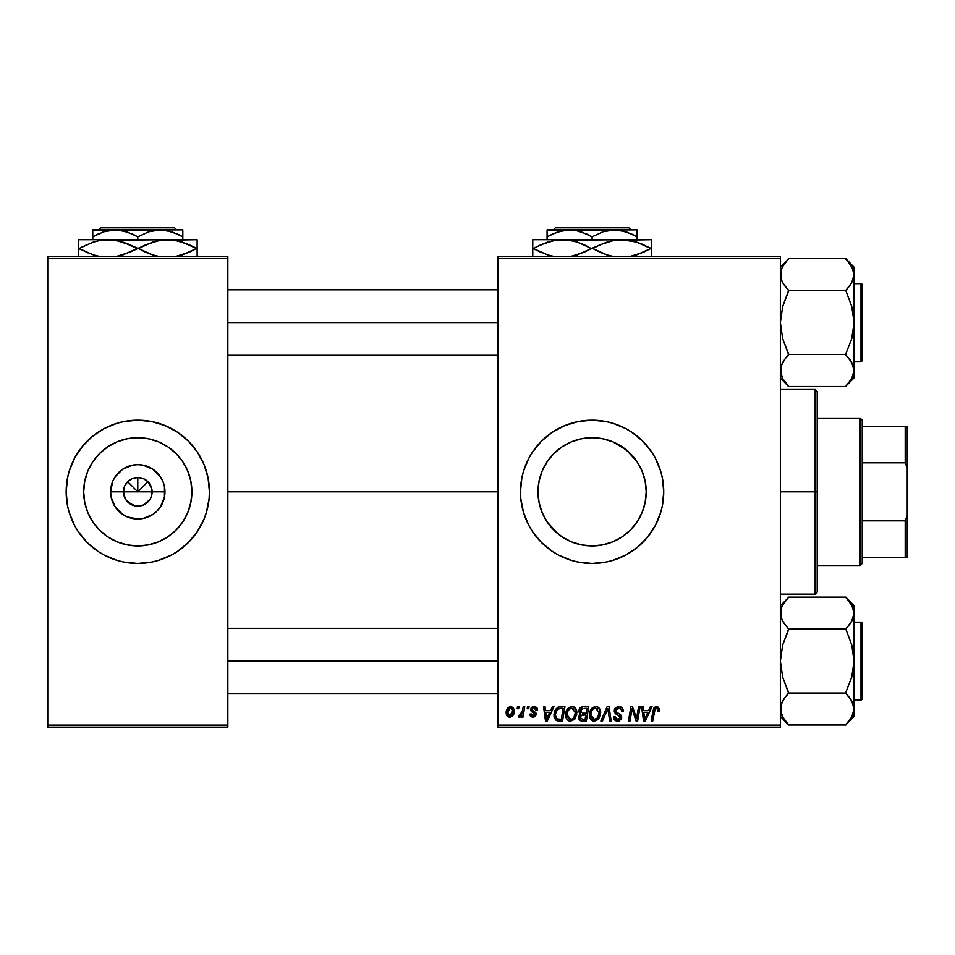 <?xml version="1.0" encoding="UTF-8"?>
<svg xmlns="http://www.w3.org/2000/svg" width="955" height="955" viewBox="0 0 955 955"><rect width="100%" height="100%" fill="white"/><g stroke="black" fill="none" stroke-linecap="round" stroke-linejoin="round"><path stroke-width="1.43" d="M125.248 498.749L123.47 491.825A14.325 14.325 0 0 0 137.795 506.15A14.325 14.325 0 0 0 152.12 491.825L164.964 491.825A27.182 27.182 0 0 1 137.795 519.007A27.182 27.182 0 0 1 110.613 491.825L152.12 491.825A14.325 14.325 0 0 1 137.795 506.15A14.325 14.325 0 0 1 123.47 491.825L124.556 486.346L127.66 481.69L132.315 478.586L137.795 477.5L137.795 491.825L147.918 481.69L151.845 489.032L151.845 494.618L150.341 498.749M128.686 502.879L135.765 506.007M136.613 506.102L143.274 505.064L137.795 506.15L132.315 505.064L125.881 499.787M126.705 500.898L127.66 501.96M191.895 491.825A54.113 54.113 0 0 1 137.795 545.938A54.113 54.113 0 0 1 83.682 491.825L84.72 481.272L87.8 471.113L92.802 461.766L99.535 453.565L107.736 446.833L117.083 441.831L127.242 438.763L137.795 437.712L148.347 438.763L158.494 441.831L167.853 446.833L176.054 453.565L182.787 461.766L187.777 471.113L190.857 481.272L191.895 491.825L190.857 502.378L187.777 512.537L182.787 521.884L176.054 530.085L167.853 536.817L158.494 541.819L148.347 544.887L137.795 545.938L127.242 544.887L117.083 541.819L107.736 536.817L99.535 530.085L92.802 521.884L87.8 512.537L84.72 502.378L83.682 491.825A54.113 54.113 0 0 1 137.795 437.712A54.113 54.113 0 0 1 191.895 491.825M206.328 512.62L209.073 498.844L209.42 491.825L208.047 477.846L203.964 464.417L197.351 452.037L188.433 441.174L177.582 432.269L165.203 425.655L151.761 421.573L137.795 420.2L123.816 421.573L116.999 423.28L104.023 428.652L92.349 436.459L82.428 446.391L74.621 458.066L69.249 471.03L67.542 477.846L66.17 491.825A71.625 71.625 0 0 0 69.238 512.584L74.621 525.584L78.238 531.613L87.144 542.476L97.995 551.381L104.023 554.998L116.999 560.37L123.816 562.077L137.795 563.45L151.761 562.077L158.59 560.37L171.554 554.998L177.582 551.381L188.433 542.476L197.351 531.613L203.964 519.234L206.328 512.62A71.625 71.625 0 0 0 209.42 491.825A71.625 71.625 0 0 1 137.795 563.45A71.625 71.625 0 0 1 66.17 491.825L67.542 505.804L69.249 512.62M69.261 512.656A71.625 71.625 0 0 0 74.597 525.537M74.657 525.644A71.625 71.625 0 0 0 78.203 531.553M78.274 531.672A71.625 71.625 0 0 0 197.303 531.672M197.387 531.553A71.625 71.625 0 0 0 200.932 525.644M200.992 525.537A71.625 71.625 0 0 0 206.328 512.656M645.15 502.461L642.094 512.537L637.092 521.884L630.36 530.085L622.242 536.758L626.444 533.63M642.799 510.734L645.138 502.545L646.213 491.825A54.113 54.113 0 0 1 592.1 545.938A54.113 54.113 0 0 1 537.987 491.825L539.062 502.521L542.142 512.608M633.881 526.205L637.009 522.003L630.336 530.109L622.159 536.817L612.812 541.819L602.653 544.887L607.941 543.562M628.426 531.923L630.336 530.109M602.653 544.887L592.1 545.938L602.748 544.875L592.076 545.938L581.547 544.887L571.388 541.819L562.041 536.817L553.84 530.085L557.756 533.642L547.108 521.884L542.106 512.537L539.05 502.449M576.235 543.55L573.561 542.655M562.006 536.794L557.756 533.642M550.331 526.217L553.876 530.12L550.331 526.217M520.475 491.861A71.625 71.625 0 0 0 520.821 498.808M655.309 525.513A71.625 71.625 0 0 0 663.725 491.825A71.625 71.625 0 0 1 592.1 563.45A71.625 71.625 0 0 1 520.475 491.825L520.821 498.844A71.625 71.625 0 0 0 525.907 519.174M525.954 519.293A71.625 71.625 0 0 0 532.544 531.601M520.821 498.844L523.555 512.62L528.927 525.584L532.544 531.613A71.625 71.625 0 0 0 631.84 551.417M631.947 551.345A71.625 71.625 0 0 0 637.474 547.239M637.594 547.143A71.625 71.625 0 0 0 647.442 537.295M532.544 531.613L541.449 542.476L552.312 551.381L558.341 554.998L571.305 560.37L578.121 562.077L592.1 563.45L606.079 562.077L612.895 560.37L625.859 554.998L637.534 547.191L647.466 537.259A71.625 71.625 0 0 0 651.597 531.696M651.704 531.541A71.625 71.625 0 0 0 655.226 525.668M541.413 510.758L539.062 502.521L537.987 491.825L539.05 481.153L541.473 472.737M544.398 517.359L542.189 512.704M571.329 541.783L566.47 539.48M592.052 545.938L582.801 545.126M617.718 539.48L612.871 541.783M610.484 542.715L602.748 544.875M642.011 512.716L639.743 517.479M642.894 473.167L645.15 481.153L646.213 491.825L645.389 501.22M227.839 491.825L497.961 491.825L227.839 491.825M149.708 499.787L143.274 505.064M152.12 491.825L137.795 491.825L135.694 489.724L127.66 481.69L137.795 491.825L137.795 477.5L143.274 478.586L147.918 481.69L143.919 485.701L137.795 491.825L123.47 491.825A14.325 14.325 0 0 1 137.795 477.5A14.325 14.325 0 0 1 152.12 491.825A14.325 14.325 0 0 0 137.795 477.5A14.325 14.325 0 0 0 123.47 491.825L110.613 491.825L112.69 481.427L115.197 476.724L122.694 469.227L132.494 465.169L137.795 464.643L143.095 465.169L152.896 469.227L160.392 476.724L162.899 481.427L164.451 486.525L164.451 497.125L160.392 506.926L157.014 511.044L152.896 514.423L143.095 518.481L137.795 519.007L127.397 516.93L122.694 514.423L115.197 506.926L111.138 497.125L110.613 491.825A27.182 27.182 0 0 1 137.795 464.643A27.182 27.182 0 0 1 164.964 491.825L152.12 491.825M497.961 727.161L780.366 727.161L780.366 725.12L497.961 725.12L497.961 258.53L780.366 258.53L780.366 725.12L780.366 256.489L497.961 256.489L780.366 256.489L780.366 258.53L497.961 258.53L497.961 256.489L497.961 725.12L780.366 725.12L780.366 727.161L497.961 727.161L497.961 725.12L497.961 727.161M523.233 706.7L521.74 713.683L520.463 715.414L519.019 715.295L518.434 716.93L520.26 717.038L521.86 714.961L521.478 717.121L522.982 717.121L524.749 706.7L523.233 706.7L524.749 706.7L523.233 706.7L522.481 710.866L518.434 716.93L519.436 717.301L521.86 714.961L521.478 717.121L522.982 717.121L524.749 706.7L522.982 717.121L521.478 717.121M527.542 706.7L527.196 708.741L528.724 708.741L529.034 706.7L527.542 706.7L529.034 706.7L527.542 706.7L527.196 708.741L528.724 708.741L529.034 706.7L528.724 708.741L527.196 708.741L527.542 706.7M560.692 706.7L557.827 707.285L555.619 709.35L554.21 712.728L554.103 716.907L556.311 720.5L562.519 721.025L564.942 706.7L558.4 707.046L553.96 715.164L557.123 720.834L562.519 721.025L564.942 706.7L562.519 721.025L557.123 720.834M571.926 706.509L568.094 708.24L565.766 713.397L566.267 718.148L567.986 720.357L570.063 721.18L574.48 719.509L576.748 714.4L575.805 708.753L574.051 707.034L571.926 706.509C567.736 707.512 565.658 710.281 565.682 714.829C565.587 718.458 567.234 720.583 570.624 721.216L574.886 719.043L576.844 712.705C576.868 709.183 575.22 707.118 571.926 706.509M595.741 706.509L591.909 708.24L589.581 713.397L590.62 719.139L593.879 721.18L598.284 719.509L600.564 714.4L599.609 708.753L597.866 707.034L595.741 706.509C591.551 707.512 589.474 710.281 589.498 714.829C589.39 718.458 591.05 720.583 594.44 721.216L598.701 719.043L600.659 712.705C600.683 709.183 599.036 707.118 595.741 706.509M618.733 706.509L615.557 707.643L614.28 711.38L615.39 713.695L619.89 716.477L620.093 718.172L617.193 719.497L615.426 718.435L614.984 716.596L613.492 716.751L614.662 720.07L616.846 721.156L619.21 720.989L621.621 718.184L620.69 714.889L615.939 711.559L616.262 709.135L620.141 708.455L621.299 709.422L621.681 711.535L623.173 711.368L622.147 707.81L619.198 706.533L614.244 710.723L620.189 717.503L617.718 719.533L614.984 716.596L613.492 716.751L617.67 721.216L621.681 717.408L619.998 714.28L616.118 711.845L615.724 710.592L618.637 708.192L621.299 709.422L621.681 711.535L623.173 711.368C623.221 708.288 621.741 706.676 618.733 706.509M659.451 709.672L657.72 706.7L655.787 706.593L653.984 707.774L651.238 721.025L652.742 721.025L655.19 708.729L657.064 708.312L657.816 711.165L659.32 710.974L659.451 709.672L656.515 706.509L653.005 710.52L651.238 721.025L652.742 721.025L654.462 710.878L656.419 708.192L657.959 709.923L657.816 711.165L659.32 710.974L659.451 709.672M647.466 537.259L655.273 525.584L660.645 512.62L662.352 505.804L663.725 491.825L662.352 477.846L660.645 471.03L655.273 458.066L651.656 452.037L642.751 441.174L631.888 432.269L625.859 428.652L612.895 423.28L606.079 421.573L592.1 420.2L578.121 421.573L564.692 425.655L552.312 432.269L541.449 441.174L532.544 452.037L528.927 458.066L523.555 471.03L521.848 477.846L520.475 491.825A71.625 71.625 0 0 1 592.1 420.2A71.625 71.625 0 0 1 663.725 491.825A71.625 71.625 0 0 0 655.309 458.137M650.403 706.7L648.636 710.604L643.551 710.604L643.073 706.7L641.581 706.7L643.539 721.025L645.365 721.025L652.014 706.7L650.403 706.7L652.014 706.7L650.403 706.7L648.636 710.604L643.551 710.604L643.073 706.7L641.581 706.7L643.539 721.025L645.365 721.025L652.014 706.7L645.365 721.025L643.539 721.025L641.581 706.7L643.073 706.7M636.913 716.286L638.597 706.7L636.603 718.84L632.473 706.7L630.897 706.7L628.474 721.025L629.99 721.025L631.983 708.873L636.078 721.025L637.654 721.025L640.101 706.7L638.597 706.7L640.101 706.7L638.597 706.7L636.603 718.84L632.473 706.7L630.897 706.7L628.474 721.025L629.99 721.025L631.983 708.873L636.078 721.025L637.654 721.025L640.101 706.7L637.654 721.025L636.078 721.025M602.45 721.025L600.85 721.025L607.105 706.7L600.85 721.025L602.45 721.025L607.822 708.741L609.696 721.025L611.2 721.025L609.004 706.7L607.105 706.7L609.004 706.7L607.105 706.7L600.85 721.025L602.45 721.025L607.822 708.741L609.696 721.025L611.2 721.025L609.004 706.7L611.2 721.025L609.696 721.025M583.016 706.7L580.652 707.476L579.196 709.505L578.993 712.06L580.676 714.053L579.16 715.486L578.802 718.554L580.676 720.786L586.334 721.025L588.746 706.7L583.016 706.7L588.746 706.7L583.016 706.7L578.897 711.153L580.676 714.053L578.706 717.539L580.676 720.786L586.334 721.025L588.746 706.7L586.334 721.025L579.792 720.285M552.36 706.7L550.593 710.604L545.508 710.604L545.03 706.7L543.538 706.7L545.496 721.025L547.322 721.025L553.972 706.7L552.36 706.7L553.972 706.7L552.36 706.7L550.593 710.604L545.508 710.604L545.03 706.7L543.538 706.7L545.496 721.025L547.322 721.025L553.972 706.7L547.322 721.025L545.496 721.025L543.538 706.7L545.03 706.7M537.593 710.043L537.032 707.906L535.433 706.712L532.747 706.676L531.147 707.727L530.705 710.556L534.549 713.564L534.776 714.865L533.236 715.999L531.792 715.438L531.267 713.958L529.774 714.137L529.834 714.794L530.741 716.501L532.842 717.301L535.385 716.513L536.28 714.077L535.528 712.43L532.317 710.317L532.162 708.729L534.514 707.87L536.101 710.425L537.593 710.043L534.036 706.509L530.526 709.529L531.267 711.427L534.657 713.731L533.236 715.999L531.267 713.958L529.774 714.137L533.165 717.301L536.292 714.34L532.007 709.41L533.964 707.822L536.101 710.425L537.593 710.234L536.089 709.947M517.503 706.7L517.156 708.741L518.672 708.741L518.983 706.7L517.503 706.7L518.983 706.7L517.503 706.7L517.156 708.741L518.672 708.741L518.983 706.7L518.672 708.741L517.156 708.741L517.503 706.7M510.794 706.509L507.774 707.977L506.21 711.857L506.556 715.247L509.23 717.289L512.728 715.82L514.279 711.797L513.468 707.786L510.794 706.509C507.606 707.309 506.055 709.458 506.15 712.955L509.624 717.301C512.907 716.513 514.47 714.304 514.339 710.663L510.794 706.509M47.75 727.161L227.839 727.161L227.839 725.12L47.75 725.12L47.75 258.53L227.839 258.53L227.839 725.12L227.839 256.489L47.75 256.489L227.839 256.489L227.839 258.53L47.75 258.53L47.75 256.489L47.75 725.12L227.839 725.12L227.839 727.161L47.75 727.161L47.75 725.12L47.75 727.161M612.883 441.867L626.456 450.02L637.092 461.766L642.094 471.113L645.162 481.272L646.213 491.825L645.15 481.213M639.623 465.945L642.047 471.03M550.319 457.445L547.179 461.659L553.828 453.577L562.041 446.833L571.388 441.831L581.547 438.763L592.1 437.712L602.653 438.763L612.812 441.831L622.159 446.833L630.36 453.565L637.045 461.707M622.171 446.845L617.706 444.159M574.146 440.78L581.428 438.775L592.136 437.712L602.76 438.775L609.994 440.768M602.712 438.763L607.965 440.1M592.112 437.712L581.488 438.775M539.038 502.378L537.987 491.825L539.038 481.272L542.106 471.113L547.108 461.766L553.84 453.565L561.946 446.892L571.317 441.867M566.458 444.182L562.006 446.856M542.142 471.054L544.434 466.207M655.226 457.982A71.625 71.625 0 0 0 651.704 452.109M651.597 451.954A71.625 71.625 0 0 0 647.49 446.427M647.442 446.355A71.625 71.625 0 0 0 637.594 436.507M637.474 436.411A71.625 71.625 0 0 0 631.947 432.305M631.84 432.233A71.625 71.625 0 0 0 532.556 452.025M532.544 452.049A71.625 71.625 0 0 0 525.954 464.357M525.907 464.476A71.625 71.625 0 0 0 520.821 484.77M520.821 484.842A71.625 71.625 0 0 0 520.475 491.789M571.305 423.28L564.692 425.655M541.449 542.476L542.786 543.777M612.895 560.37L619.509 557.995M539.05 481.153L537.987 491.825A54.113 54.113 0 0 1 592.1 437.712A54.113 54.113 0 0 1 646.213 491.825L645.162 502.378M555.726 451.763L553.828 453.577M561.946 446.892L557.72 450.044M581.523 438.763L576.271 440.088M637.009 461.647L626.456 450.02M645.162 481.236L642.011 470.934M69.238 471.066A71.625 71.625 0 0 0 66.17 491.825A71.625 71.625 0 0 1 137.795 420.2A71.625 71.625 0 0 1 209.42 491.825A71.625 71.625 0 0 0 206.34 471.066M206.328 470.994A71.625 71.625 0 0 0 200.992 458.114M200.932 458.006A71.625 71.625 0 0 0 197.387 452.097M197.303 451.978A71.625 71.625 0 0 0 78.274 451.978M78.203 452.097A71.625 71.625 0 0 0 74.657 458.006M74.597 458.114A71.625 71.625 0 0 0 69.261 470.994M188.433 441.174L186.81 439.61M116.999 423.28L110.386 425.655M71.625 464.417L71.291 465.216M87.144 542.476L88.767 544.04M158.59 560.37L165.203 557.995M203.964 519.234L204.286 518.434M183.611 463.044L182.787 461.778M167.853 446.833L158.494 441.831M109.013 446.009L107.748 446.821M92.802 461.766L87.8 471.113M91.978 520.606L92.79 521.872M107.736 536.817L117.083 541.819M166.576 537.641L167.841 536.829M182.787 521.884L187.777 512.537M125.881 483.863L125.248 484.901M127.66 481.69L126.705 482.752M130.871 479.279L129.832 479.911M145.757 479.911L144.706 479.279M147.918 481.69L146.867 480.735M150.341 484.901L149.708 483.863M644.279 715.88L643.765 712.287L647.824 712.287L644.661 719.461L647.824 712.287L643.765 712.287L644.506 717.671M644.386 716.644L644.47 717.348M659.32 710.974L657.816 711.165L657.876 709.267M657.816 711.165L657.959 709.923L657.816 711.165M654.521 710.52L652.742 721.025L651.238 721.025L653.077 710.162M653.626 708.407L653.984 707.786M659.296 708.467L659.416 709.064M631.446 712.633L629.99 721.025L628.474 721.025L630.897 706.7L632.473 706.7L635.457 714.937M635.755 715.904L636.102 717.002M619.64 706.569L620.702 706.831M622.696 708.682L622.958 709.493M623.066 709.995L623.149 710.89M623.173 711.368L621.681 711.535M621.693 711.069L621.084 709.111M619.401 708.252L618.637 708.192M615.736 710.317L616.655 712.335M615.724 710.592L616.118 711.845M617.646 712.943L619.998 714.28M621.239 715.629L620.762 714.961M621.621 718.196L621.072 719.604M619.21 720.989L618.458 721.156M616.835 721.156L616.059 720.953M615.163 720.5L614.161 719.413M613.802 718.733L613.564 717.909M613.48 717.062L614.984 716.596M616.679 719.378L615.426 718.435L618.172 719.509M620.093 718.172L619.628 716.214L620.189 717.503M618.374 715.426L617.061 714.734M614.28 711.38L614.626 712.633M614.411 709.458L614.984 708.288M614.984 708.276L615.784 707.452M620.595 706.784L619.676 706.569M613.564 717.885L613.79 718.673M619.711 714.089L619.115 713.731M608.168 711.559L608.037 710.615L608.168 711.559M607.822 708.741L607.225 710.21M600.003 709.505L600.588 711.606M593.318 721.073L592.721 720.882M592.267 720.667L590.954 719.581M590.632 719.151L591.36 719.998M590.083 718.148L589.545 715.964M589.522 714.089L589.581 713.409M589.593 713.349L589.689 712.728M590.071 711.308L591.909 708.24M591.169 709.135L592.41 707.774M594.368 706.712L595.025 706.569M596.887 718.59L594.488 719.533L590.978 714.985C590.894 711.415 592.446 709.147 595.634 708.192L599.167 712.633L597.52 717.945L594.094 719.509L595.932 719.222M592.315 718.649L591.085 716.262M598.976 714.758L597.949 717.384M595.371 719.425L596.827 718.649M590.978 714.985L591.026 715.796L590.978 714.985M592.351 710.186L593.162 709.219M599.167 712.633L599.131 711.857L599.167 712.633M598.988 711.069L599.119 711.845M597.484 708.801L595.634 708.192L597.782 709.052M582.669 721.025L580.676 720.786M579.148 719.497L578.802 718.566M578.969 710.305L579.196 709.493M579.255 709.362L579.554 708.741M580.043 708.061L582.18 706.784M580.294 716.656L580.819 715.677M581.022 715.474L580.556 718.721L581.022 715.474L585.857 714.889L585.105 719.354L582.55 719.354L580.198 717.48M582.992 713.206L586.143 713.206L586.955 708.371L584.174 708.371L586.955 708.371L586.143 713.206L582.992 713.206L580.377 711.2L580.509 712.06M580.533 712.144L580.377 711.2L582.705 708.455M580.425 710.639L581.201 709.159M583.433 714.889L585.857 714.889L585.105 719.354L582.55 719.354M581.141 715.379L582.801 714.913M575.937 708.992L576.772 711.594M569.502 721.073L568.905 720.882M566.804 719.139L566.279 718.16M565.921 717.086L565.694 715.402M565.706 714.089L565.873 712.716M565.885 712.693L566.052 711.988M566.53 710.627L566.84 709.983M567.365 709.135L568.619 707.751M570.553 706.712L571.209 706.569M568.094 708.24L567.21 709.362M573.072 718.59L570.684 719.533L567.175 714.985C567.079 711.415 568.631 709.147 571.818 708.192L575.352 712.633L573.716 717.945L572.117 719.222M570.684 719.533L569.144 719.139M568.512 718.649L567.282 716.262M575.161 714.758L574.134 717.384M571.126 719.509L573.012 718.649M567.175 714.985L567.21 715.796L567.175 714.985M568.535 710.186L569.347 709.219M575.352 712.633L575.316 711.845L575.352 712.633M575.173 711.069L575.316 711.845M573.668 708.801L571.818 708.192L573.967 709.052M546.236 715.88L545.723 712.287L549.782 712.287L546.618 719.461L545.723 712.287L549.782 712.287L546.547 718.566M546.344 716.644L546.427 717.348M556.311 720.5L554.413 718.112M554.103 716.895L553.995 716.059M553.972 714.555L554.019 713.946M554.21 712.728L554.389 712.012M554.545 711.535L555.01 710.436M561.23 708.371L563.152 708.371L561.289 719.354L556.753 718.84L555.452 715.247C555.356 711.033 557.29 708.741 561.23 708.371L563.152 708.371L561.289 719.354L557.481 719.187M556.753 718.84L555.452 715.247L555.619 716.93M555.547 713.791L557.231 709.792L560.131 708.431M559.952 708.455L559.057 708.622M557.613 709.398L556.562 710.723M555.858 712.37L555.607 713.421M555.476 714.519L555.452 715.247L555.476 714.519M536.018 709.47L534.537 707.882L532.627 708.192M532.042 709.064L532.986 710.878M532.007 709.41L532.317 710.317M536.161 713.445L535.827 712.776M531.278 716.871L530.646 716.405M530.514 716.262L529.834 714.794M529.774 714.137L531.267 713.958L531.386 714.734M532.747 715.964L533.75 715.928M533.033 715.987L534.8 714.567L534.549 713.564M534.382 715.558L534.657 713.731L532.938 712.537M534.8 714.567L533.427 712.8L534.776 714.865M531.267 711.427L530.526 709.529M534.74 706.557L535.445 706.712L534.74 706.557M536.662 707.452L537.39 708.646M537.211 708.204L537.474 708.98M521.43 715.725L520.952 716.381M520.917 716.429L520.272 717.026M520.26 717.038L519.663 717.277M518.434 716.93L519.436 717.301L518.434 716.93L519.019 715.295L520.738 715.188M522.182 712.299L521.49 714.221M521.74 713.672L522.075 712.693M522.337 711.582L522.481 710.866M513.014 707.321L514.327 710.281M514.1 712.908L513.886 713.672M513.778 713.982L513.277 715.02M510.734 717.157L509.624 717.301M506.448 714.961L506.186 713.731M506.222 711.726L506.401 710.771M507.571 708.228L508.215 707.536M509.302 708.443L511.283 707.882L512.847 710.83L509.684 715.999L507.678 712.132L510.34 707.87M507.953 710.866L508.764 709.064M512.465 713.266L511.486 715.128M508.335 715.367L507.857 714.531M508.549 709.422L508.215 710.126M594.488 719.533L592.96 719.139M593.533 708.932L594.523 708.395M569.717 708.932L570.708 708.395M507.845 714.471L507.654 712.549M507.678 712.132L507.821 711.332M512.811 711.654L512.68 712.478M511.212 715.402L510.495 715.832M815.164 491.825L817.205 491.825L817.205 391.55L817.205 592.1L817.205 491.825L815.164 491.825L815.164 389.509L815.164 491.825L780.366 491.825L815.164 491.825L815.164 594.141L815.164 491.825M787.039 384.519L788.555 386.512L845.855 386.512L788.555 386.512L780.366 377.953L788.555 386.142L782.67 378.586L780.366 370.528L780.951 374.563L780.951 366.505L784.509 359.641M853.436 270.54L854.045 274.634L854.045 267.221L845.855 259.032L851.753 266.588L854.045 274.634L851.776 282.632L845.855 290.618L788.555 290.618L782.67 282.692L780.975 278.729L780.951 270.611L782.634 266.636L788.555 258.65L845.855 258.65L852.684 268.451M861.004 283.707L861.004 361.468A1.23 1.23 0 0 0 862.234 360.238L862.234 284.936A1.23 1.23 0 0 0 861.004 283.707L854.045 283.707L861.004 283.707A1.23 1.23 0 0 1 862.234 284.936L862.234 360.238A1.23 1.23 0 0 1 861.004 361.468L861.004 283.707M854.045 361.468L861.004 361.468L854.045 361.468M782.133 281.677L780.366 274.634L780.951 270.611L780.963 278.705L780.951 270.611L782.634 266.636L788.555 258.65L845.855 258.65L854.045 267.221L854.045 274.634L853.448 270.575M785.058 286.261L781.799 280.973M788.555 290.236L785.249 286.512L788.555 290.236L788.555 291.382L782.658 306.531L780.366 322.587L782.646 338.607L788.555 354.556L845.855 354.556L788.555 354.556L785.249 358.662L788.555 354.938L785.249 358.65L788.555 354.938L788.555 353.78L782.646 338.607L780.366 322.587L782.658 306.531L788.555 290.618L845.855 290.618L849.95 285.473M852.648 280.889L849.174 286.512L851.753 282.692M852.278 267.591L851.776 266.636M849.484 263.162L851.764 266.612M781.775 364.273L785.249 358.662L782.67 362.482M781.656 376.533L782.634 378.538M784.938 382L788.555 386.13L782.67 378.586L780.951 374.563L781.739 376.712M854.045 377.953L853.448 366.469L853.46 374.563L851.776 378.538L845.855 386.13L854.045 377.953L854.045 322.587L851.764 338.643L845.855 353.78L845.855 354.938L851.753 362.482L854.045 370.528L851.776 378.538L845.855 386.13M852.755 364.535L854.045 370.528L854.045 274.634L853.46 270.611L853.436 278.729M849.365 358.913L845.855 354.938L845.855 353.78L851.764 338.643L854.045 322.587L851.776 306.555L845.855 290.618L851.776 306.555L854.045 322.587L854.045 274.634L853.46 278.669M852.612 364.201L849.162 358.65L851.753 362.482M847.372 260.655L849.162 262.756M780.951 366.505L780.951 374.563L780.975 366.445M788.555 259.032L780.366 267.221M497.961 322.587L227.839 322.587L497.961 322.587M781.835 268.224L782.658 266.612M781.739 268.451L780.975 270.528M852.576 376.95L851.764 378.562M852.672 376.736L853.436 374.635M788.555 354.938L785.249 358.662M854.045 370.528L853.46 366.505M785.249 382.406L782.658 378.562M845.855 354.938L849.162 358.65M852.684 364.356L853.436 366.445M785.249 286.512L782.67 282.692M781.739 280.818L780.975 278.729M780.366 274.634L780.951 278.669M845.855 290.236L849.162 286.512M862.234 284.936L862.234 285.652M862.234 359.522L862.234 357.373M227.839 661.063L497.961 661.063L227.839 661.063M787.039 722.995L788.555 725L845.855 725L788.555 725L780.366 716.429L788.555 724.618L782.67 717.062L780.366 709.016L780.951 713.039L780.951 704.981L784.509 698.117M853.436 609.027L854.045 613.122L854.045 605.697L845.855 597.508L851.753 605.064L854.045 613.122L851.776 621.12L845.855 629.094L788.555 629.094L782.67 621.168L780.975 617.205L780.951 609.087L782.634 605.112L788.555 597.138L845.855 597.138L852.684 606.938M861.004 622.183L861.004 699.943A1.23 1.23 0 0 0 862.234 698.714L862.234 623.412A1.23 1.23 0 0 0 861.004 622.183L854.045 622.183L861.004 622.183A1.23 1.23 0 0 1 862.234 623.412L862.234 698.714A1.23 1.23 0 0 1 861.004 699.943L861.004 622.183M854.045 699.943L861.004 699.943L854.045 699.943M782.133 620.165L780.366 613.122L780.951 609.087L780.963 617.181L780.951 609.087L782.634 605.112L788.555 597.138L845.855 597.138L854.045 605.697L854.045 613.122L853.448 609.051M785.058 624.737L781.799 619.449M788.555 628.712L785.249 625L788.555 628.712L788.555 629.87L782.658 645.007L780.366 661.063L782.646 677.095L788.555 693.032L845.855 693.032L788.555 693.032L785.249 697.138L788.555 693.414L785.249 697.138L788.555 693.414L788.555 692.268L782.646 677.095L780.366 661.063L782.658 645.007L788.555 629.094L845.855 629.094L849.95 623.949M852.648 619.365L849.174 624.988L851.753 621.168M852.278 606.067L851.776 605.112M849.484 601.65L851.764 605.088M781.775 702.749L785.249 697.138L782.67 700.958M781.656 715.009L782.634 717.014M784.938 720.488L788.555 724.618L782.67 717.062L780.951 713.039L781.739 715.2M854.045 716.429L853.448 704.945L853.46 713.039L851.776 717.014L845.855 724.618L854.045 716.429L854.045 661.063L851.764 677.119L845.855 692.268L845.855 693.414L851.753 700.958L854.045 709.016L851.776 717.014L845.855 724.618M852.755 703.011L854.045 709.016L854.045 613.122L853.46 609.087L853.436 617.205M849.365 697.389L845.855 693.414L845.855 692.268L851.764 677.119L854.045 661.063L851.776 645.043L845.855 629.094L851.776 645.043L854.045 661.063L854.045 613.122L853.46 617.145M852.612 702.677L849.162 697.138L851.753 700.958M847.372 599.131L849.162 601.244M780.951 704.981L780.951 713.039L780.975 704.921M788.555 597.52L780.366 605.697M781.835 606.7L782.658 605.088M781.739 606.914L780.975 609.015M852.576 715.426L851.764 717.038M852.672 715.2L853.436 713.122M788.555 693.414L785.249 697.138M854.045 709.016L853.46 704.981M785.249 720.894L782.658 717.038M845.855 693.414L849.162 697.138M852.684 702.832L853.436 704.921M785.249 624.988L782.67 621.168M781.739 619.294L780.975 617.205M780.366 613.122L780.951 617.145M845.855 628.712L849.162 625M862.234 623.412L862.234 624.128M862.234 697.998L862.234 695.849M860.18 418.159L862.234 420.2L862.234 426.336L862.234 420.2L860.18 418.159L817.205 418.159L860.18 418.159L860.18 565.491L817.205 565.491L860.18 565.491L860.18 418.159M862.234 563.45L860.18 565.491L862.234 563.45L862.234 557.314L862.234 563.45M862.234 462.817L862.234 520.833L862.234 426.336L862.234 462.817L905.209 462.817L907.25 468.308L907.25 515.342L905.209 520.833L862.234 520.833L862.234 557.314L862.234 520.833L905.209 520.833L905.209 557.314L907.25 557.314L907.25 515.342L907.25 557.314L905.209 557.314L905.209 520.833L907.25 515.342L907.25 426.336L862.234 426.336L905.209 426.336L905.209 462.817L905.209 426.336L907.25 426.336L907.25 468.308L905.209 462.817L862.234 462.817M862.234 557.314L905.209 557.314L862.234 557.314M555.321 227.839L628.879 227.839L555.321 227.839L553.267 229.88L555.321 227.839M630.933 229.88L628.879 227.839L630.933 229.88M552.873 233.844L563.677 230.394L575.411 230.382L581.153 231.814L592.1 236.852L592.1 239.705L592.1 236.852L586.74 234.047L592.1 236.852L602.975 231.838L608.693 230.394L614.614 229.88L626.17 231.814L637.116 236.852L631.756 234.047L637.116 236.852L637.116 239.705L637.116 229.88L614.614 229.88L620.44 230.382L631.744 234.035M592.1 236.852L602.975 231.838L614.614 229.88L547.084 229.88L547.084 236.852L557.959 231.838L569.586 229.88L575.411 230.382L586.585 233.975M547.084 236.852L547.084 239.705L547.084 236.852L552.444 234.047L547.084 236.852L547.084 234.047L547.084 236.852M541.008 244.647L554.807 240.35L562.423 239.705L532.759 239.705L532.759 240.35L532.759 239.705L651.441 239.705L651.441 240.35L651.441 239.705L651.441 240.35L651.441 239.705L614.22 240.338M643.192 252.359L629.393 256.656L636.758 254.83L650.785 248.503L636.71 242.164L642.082 244.17M632.544 240.994L629.333 240.338M600.361 244.647L614.161 240.35L621.777 239.705L636.651 242.14L651.441 248.503L651.441 240.338M596.433 250.485L606.891 254.866L614.28 256.68L606.891 254.866L592.769 248.503L606.843 254.854L601.232 252.741M610.997 256.012L610.138 255.809M583.839 252.359L570.039 256.656L577.405 254.83L591.432 248.503L577.357 242.164L582.968 244.265M573.203 240.994L569.98 240.338M633.38 241.197L621.777 239.705L554.867 240.338L562.423 239.705L569.92 240.338L577.309 242.14L591.432 248.503L606.795 242.176L614.161 240.35L621.777 239.705L636.651 242.14L650.785 248.503L643.849 244.946M532.759 240.35L532.759 248.503L547.549 254.866L554.927 256.68L547.549 254.866L533.415 248.503L542.118 252.836M551.656 256.012L550.82 255.809M532.759 242.152L532.759 256.668M535.421 247.393L547.442 242.176L554.807 240.35L562.423 239.705L569.92 240.338L577.309 242.14L591.432 248.503L583.994 252.287M651.441 256.668L651.441 244.946M599.704 252.06L592.769 248.503L600.206 244.719M540.351 252.06L533.415 248.503L540.888 244.707M533.415 248.503L532.759 248.503L532.759 244.958M574.051 241.197L562.423 239.705M587.767 246.533L584.52 244.958M621.777 239.705L614.208 240.338M651.441 248.503L651.441 252.048L651.441 248.503L650.785 248.503L643.312 252.311M648.779 249.613L650.785 248.503M532.759 248.503L532.759 252.048M592.769 248.503L591.432 248.503M651.441 254.854L651.441 252.06M637.116 231.826L637.116 234.047L637.116 231.826M633.535 234.906L637.116 236.852L637.116 234.047M547.084 231.826L547.084 234.047M547.084 230.394L637.116 229.88M588.614 234.954L586.74 234.047M101.015 227.839L174.574 227.839L101.015 227.839L98.962 229.88L101.015 227.839M176.615 229.88L174.574 227.839L176.615 229.88M179.23 234.906L182.811 236.852L176.675 233.689L182.811 236.852L182.811 239.705L182.811 229.88L160.309 229.88L171.864 231.814L182.811 236.852L182.811 230.382L182.811 234.047M92.766 231.826L92.766 239.705L92.766 236.852L103.653 231.838L109.371 230.394L115.28 229.88L126.848 231.814L137.795 236.852L137.795 239.705L137.795 236.852L132.435 234.047L137.795 236.852L148.67 231.838L160.309 229.88L92.766 229.88L92.766 236.852L103.653 231.838L115.28 229.88L121.106 230.382L132.279 233.975M78.441 240.35L78.441 248.503L93.244 254.866L100.621 256.68L93.244 254.866L79.11 248.503L93.136 242.176L100.502 240.35L108.118 239.705L78.441 239.705L78.441 240.35L78.441 239.705L197.136 239.705L197.136 240.35L197.136 239.705L197.136 240.35L197.136 239.705L159.915 240.338L167.471 239.705L174.968 240.338L187.777 244.17M188.887 252.359L175.075 256.656L182.441 254.83L196.467 248.503L189.556 244.958L197.136 248.503L197.136 240.338M178.239 240.994L175.028 240.338M155.808 241.209L167.471 239.705L174.968 240.338L182.345 242.14L196.467 248.503L189.544 244.946M146.055 244.647L159.855 240.35L167.471 239.705L100.561 240.338L108.118 239.705L115.615 240.338L123.004 242.14L137.126 248.503L123.052 242.164L128.65 244.265M81.115 247.393L93.136 242.176L100.502 240.35L108.118 239.705L115.615 240.338L130.19 244.946L152.537 254.854L138.463 248.503L152.49 242.176M156.692 256.012L155.832 255.809M118.898 240.994L115.674 240.338M86.702 244.647L86.034 244.946M86.022 252.048L87.8 252.836M97.338 256.012L96.515 255.809M78.441 242.152L78.441 256.668M137.126 248.503L123.1 254.83L115.734 256.656L130.214 252.048L145.9 244.719M152.585 254.866L159.974 256.68L152.585 254.866L138.463 248.503M197.136 256.668L197.136 244.946M79.11 248.503L78.441 248.503L78.441 244.958M119.733 241.197L108.118 239.705M133.461 246.533L130.214 244.958M155.641 241.257L152.585 242.14M179.062 241.197L167.471 239.705M197.136 248.503L197.136 252.048L197.136 248.503L196.467 248.503L188.995 252.311M194.474 249.613L196.467 248.503M146.915 252.741L152.525 254.854M142.116 250.485L145.375 252.048M78.441 248.503L78.441 252.048M197.136 254.854L197.136 252.06M137.795 236.852L148.67 231.838L160.309 229.88L166.134 230.382L177.773 234.202M92.766 230.394L182.811 229.88M98.15 234.035L92.766 236.852L92.766 234.047M134.309 234.954L132.435 234.047M780.366 389.509L815.164 389.509L817.205 391.55M780.366 594.141L815.164 594.141L817.205 592.1M497.961 355.332L227.839 355.332M497.961 289.843L227.839 289.843M227.839 628.318L497.961 628.318M227.839 693.808L497.961 693.808"/></g></svg>
